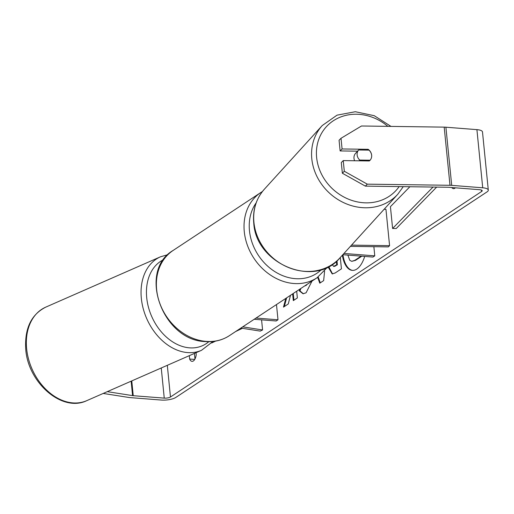 <?xml version="1.0" encoding="UTF-8"?>
<svg xmlns="http://www.w3.org/2000/svg" width="514" height="514" viewBox="0 0 514 514"><rect width="100%" height="100%" fill="white"/><g stroke="black" fill="none" stroke-linecap="round" stroke-linejoin="round"><path stroke-width="0.77" d="M261.575 319.843L262.583 329.962L260.2 331.106L240.873 328.073M254.205 319.271L276.172 320.987L277.997 319.785L256.036 318.063M276.481 304.558L277.997 319.785M262.583 329.962L242.724 326.853M342.35 255.227A25.893 12.432 -85.5 0 0 352.321 270.377A25.893 12.432 -85.5 0 0 356.793 269.085A25.893 12.432 -85.5 0 0 364.702 256.422M365.358 186.126L342.363 173.237L344.303 171.265L367.298 184.153L365.358 186.126L448.047 187.263A4.607 1.413 -5.7 0 1 448.786 187.295L479.793 189.724A4.607 1.413 -5.7 0 1 482.19 190.713A4.607 1.413 -5.7 0 1 481.631 191.491L170.475 396.994A4.607 1.413 -5.7 0 1 164.255 398.125L133.242 395.696A4.607 1.413 -5.7 0 1 132.58 395.619L107.272 391.655M285.79 298.409L283.484 307.109L288.283 303.941L290.487 295.306M292.639 293.886L293.314 300.619L297.362 297.94L296.694 291.207M324.597 271.096L323.659 280.605L319.779 283.169L317.665 277.348M455.385 187.816A7.678 3.688 94.5 0 1 454.839 188.265A7.678 3.688 94.5 0 1 453.515 188.644A7.678 3.688 94.5 0 1 451.793 187.533M189.319 355.656L189.653 359.035A7.678 3.688 -85.5 0 0 192.024 361.348A7.678 3.688 -85.5 0 0 193.354 360.963A7.678 3.688 -85.5 0 0 196.232 354.692L196.033 352.713M340.3 257.482L341.431 268.841L335.173 272.973L332.205 273.93L328.093 266.894M311.998 281.1L306.081 292.807L303.048 293.764L299.276 290.834L299.964 289.048M189.653 359.035L194.729 359.434M367.298 184.153L449.994 185.291A10.749 3.302 -5.7 0 1 451.703 185.368L482.717 187.796A10.749 3.302 -5.7 0 1 488.3 190.103A10.749 3.302 -5.7 0 1 487.002 191.908L175.846 397.418A10.749 3.302 -5.7 0 1 161.338 400.059L130.325 397.624A10.749 3.302 -5.7 0 1 128.77 397.45L103.205 393.441M194.427 353.42L194.979 358.984M341.013 138.285L339.067 140.264L340.133 150.936L342.08 148.957L341.013 138.285L361.496 125.994L444.192 127.131A10.749 3.302 -5.7 0 1 445.901 127.209L476.915 129.637A10.749 3.302 -5.7 0 1 482.492 131.944L488.3 190.103M340.133 150.936L357.571 151.174M344.303 171.265L343.236 160.593L341.296 162.565L342.363 173.237M371.455 157.663A7.678 6.849 44.6 0 0 371.641 155.177A7.678 6.849 44.6 0 0 368.165 149.317L342.08 148.957M367.388 150.101L368.165 149.317M343.236 160.593L369.328 160.953A7.678 6.849 44.6 0 0 369.868 160.464A7.678 6.849 44.6 0 0 370.099 160.214A7.678 6.791 42.3 0 0 371.622 155.196A7.678 6.791 42.3 0 0 369.001 150.127L358.65 149.985A7.678 6.791 42.3 0 0 357.127 154.997A7.678 6.791 42.3 0 0 359.755 160.072L370.106 160.214M342.934 254.719A25.893 12.432 -85.5 0 0 352.655 270.396M361.817 256.197L355.515 260.36L351.749 261.35L349.764 260.29L347.875 255.105M361.143 256.145L354.846 260.302L351.749 261.35M320.306 282.822L318.185 276.982M332.545 273.943L328.722 266.56M332.205 264.498L333.599 266.4L334.273 266.451L337.377 264.794L336.978 260.816M333.599 266.4L336.709 264.742L336.368 261.35M337.377 264.794L336.709 264.742M286.626 297.857L284.319 306.562M293.269 293.468L293.937 300.202M303.382 293.777L299.945 290.892L299.276 290.834M299.945 290.892L300.889 288.438M304.738 285.893L306.055 285.482L307.211 284.261M384.119 209.282L385.95 209.307L389.58 245.653L351.525 245.133M343.969 253.447L374.777 255.863L372.952 257.071L342.819 254.706M373.864 246.688L374.777 255.863M350.4 246.367L388.366 246.887L389.58 245.653M356.568 152.272A7.678 6.791 42.3 0 0 356.523 152.317L355.559 153.384A7.678 6.791 42.3 0 0 353.998 158.447A7.678 6.791 42.3 0 0 354.621 160.747M358.65 149.985L356.478 152.369A7.678 6.791 42.3 0 1 356.523 152.317M359.08 160.811L359.755 160.072M436.649 187.102L396.236 228.518L392.606 228.473L390.428 206.667L409.876 186.736M433.026 187.057L392.606 228.473M211.665 342.973L215.572 341.116M235.592 331.562L242.396 328.317M86.802 400.637A51.053 37.445 -113.7 0 1 26.535 347.65A51.053 37.445 -113.7 0 1 45.778 307.128L160.49 256.801A51.053 37.445 66.3 0 0 141.247 297.323A51.053 37.445 66.3 0 0 201.514 350.31L86.802 400.637C61.853 412.858 27.364 382.069 25.7 348.434C24.698 328.195 31.386 314.427 45.778 307.128M208.78 341.707A47.217 34.631 -113.7 0 1 170.5 340.396A47.217 34.631 -113.7 0 1 146.625 296.745A47.217 34.631 -113.7 0 1 163.625 259.634M481.489 190.064L481.631 191.491M167.313 365.313L170.475 396.994M131.134 381.182L132.58 395.619M131.77 380.906L133.242 395.696M161.248 367.973L164.255 398.125M444.192 127.131L449.994 185.291M445.901 127.209L451.703 185.368M476.915 129.637L482.717 187.796M355.515 260.36L354.846 260.302M328.748 266.817L328.305 266.785M335.481 266.046L334.807 265.995M306.055 285.482L305.438 285.431M260.791 192.544L173.141 250.434A51.053 41.949 56.6 0 0 159.783 303.26A51.053 41.949 56.6 0 0 206.101 341.386A51.053 41.949 56.6 0 0 229.417 335.642L317.067 277.753A51.053 41.949 -123.4 0 1 293.751 283.497A51.053 41.949 -123.4 0 1 247.433 245.371A51.053 41.949 -123.4 0 1 260.791 192.544L262.397 191.542M256.139 202.882A47.217 38.794 56.6 0 0 255.272 250.01A47.217 38.794 56.6 0 0 295.216 278.652A47.217 38.794 56.6 0 0 321.43 269.599M322.259 125.525L264.389 189.184A51.053 45.148 42.3 0 0 253.974 222.864A51.053 45.148 42.3 0 0 288.566 267.537A51.053 45.148 42.3 0 0 339.947 257.874L397.817 194.215A51.053 45.148 -137.7 0 1 346.436 203.878A51.053 45.148 -137.7 0 1 311.844 159.212A51.053 45.148 -137.7 0 1 322.259 125.525L337.036 115.155L355.315 111.731L374.256 115.695L390.993 126.399M387.852 126.354A47.217 41.756 42.3 0 0 338.899 117.725A47.217 41.756 42.3 0 0 316.675 157.933A47.217 41.756 42.3 0 0 351.133 200.177A47.217 41.756 42.3 0 0 399.147 186.588M201.514 350.31L212.95 341.482M167.905 254.648L160.49 256.801M173.141 250.434C137.341 271.186 162.623 340.724 205.439 341.579C214.319 342.221 222.311 340.249 229.417 335.642M317.067 277.753L327.527 267.171M264.389 189.184C256.056 198.693 252.522 210.072 253.781 223.333C256.081 264.267 315.14 288.354 339.947 257.874M397.817 194.215L403.259 186.646"/></g></svg>
